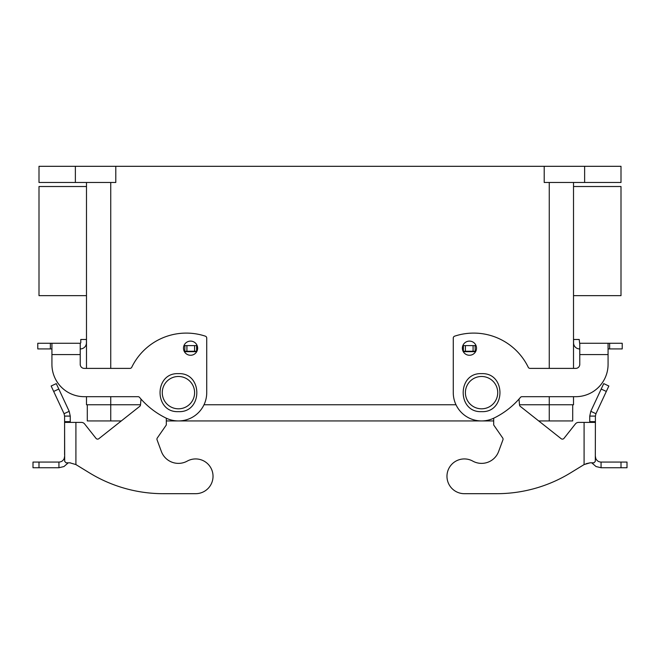 <?xml version="1.0" encoding="UTF-8"?>
<svg xmlns="http://www.w3.org/2000/svg" width="660" height="660" viewBox="0 0 660 660"><rect width="100%" height="100%" fill="white"/><g stroke="black" fill="none" stroke-linecap="round" stroke-linejoin="round"><path stroke-width="0.99" d="M37.785 343.274L37.785 348.925L37.785 343.274L51.925 343.274L51.925 364.353A32.332 32.332 0 0 0 84.266 396.685L138.014 396.685A2.021 2.021 0 0 1 139.565 397.411A80.834 80.834 0 0 0 166.039 418.077A28.289 28.289 0 0 0 206.728 392.65L206.728 338.085A2.021 2.021 0 0 0 205.343 336.163A60.629 60.629 0 0 0 131.752 367.257A2.021 2.021 0 0 1 129.938 368.395L84.266 368.395A4.043 4.043 0 0 1 80.223 364.353L80.223 343.274L80.776 342.87L80.776 339.479L86.435 339.479L86.435 342.87A6.064 6.064 0 0 1 80.371 348.925L80.223 348.925M197.637 348.191A7.07 7.07 0 0 1 190.558 355.262A7.07 7.07 0 0 1 183.488 348.191A7.07 7.07 0 0 1 190.558 341.113A7.07 7.07 0 0 1 197.637 348.191M476.512 348.191A7.07 7.07 0 0 0 469.441 341.113A7.07 7.07 0 0 0 462.363 348.191A7.07 7.07 0 0 0 469.441 355.262A7.07 7.07 0 0 0 476.512 348.191M573.515 295.647L621.002 295.647L621.002 186.516L573.515 186.516M86.485 295.647L38.998 295.647L38.998 186.516L86.485 186.516M86.435 341.5L86.435 342.87M37.785 348.925L51.925 348.925M80.223 354.585L51.925 354.585L51.925 364.353M84.266 368.395A4.043 4.043 0 0 1 80.223 364.353M51.925 343.274L80.223 343.274M572.707 404.77L572.707 420.94L538.7 420.94M493.688 420.94L166.312 420.94M121.3 420.94L87.293 420.94L87.293 404.77M86.485 182.474L86.485 368.395M86.485 396.685L86.485 404.77L140.506 404.77M519.494 404.77L573.515 404.77L573.515 396.685M573.515 182.474L573.515 368.395M203.998 404.77L456.002 404.77M75.372 182.474L75.372 166.312L38.998 166.312L38.998 182.474L115.789 182.474L115.789 166.312L544.211 166.312L544.211 182.474L621.002 182.474L621.002 166.312L584.628 166.312L584.628 182.474M75.372 166.312L115.789 166.312M544.211 166.312L584.628 166.312M579.777 348.925L579.629 348.925A6.064 6.064 0 0 1 573.565 342.87L573.565 339.479L579.224 339.479L579.629 343.274L608.074 343.274L608.074 364.353A32.332 32.332 0 0 1 575.735 396.685L521.986 396.685A2.021 2.021 0 0 0 520.435 397.411A80.834 80.834 0 0 1 493.96 418.077A28.289 28.289 0 0 1 453.271 392.65L453.271 338.085A2.021 2.021 0 0 1 454.657 336.163A60.629 60.629 0 0 1 528.247 367.257A2.021 2.021 0 0 0 530.062 368.395L575.735 368.395A4.043 4.043 0 0 0 579.777 364.353L579.777 343.274M609.642 343.274L609.642 348.925L622.215 348.925L622.215 343.274L608.074 343.274M609.642 348.925L608.074 348.925M575.735 368.395A4.043 4.043 0 0 0 579.777 364.353M579.777 354.585L608.074 354.585L608.074 364.353M573.565 341.5L573.565 342.87M70.364 462.825L66.049 462.817L64.688 461.373L64.589 422.4L64.589 454.732M98.851 438.694A2.021 2.021 0 0 1 96.013 438.364L84.604 423.935L96.013 438.364A2.021 2.021 0 0 0 98.851 438.694L139.73 406.354A2.021 2.021 0 0 0 140.489 404.951L141.001 399.077M84.604 423.935A4.043 4.043 0 0 0 81.436 422.4L75.908 422.4L75.908 464.574L89.413 472.849L75.908 464.574L69.877 462.817M163.317 493.688L195.657 493.688L163.317 493.688A141.463 141.463 0 0 1 89.413 472.849M187.242 461.101A18.191 18.191 0 0 1 161.37 451.489A18.191 18.191 0 0 0 187.242 461.101A17.383 17.383 0 0 1 212.479 471.966A17.383 17.383 0 0 1 195.657 493.688M64.589 416.089L64.061 413.704L69.193 411.312L70.249 416.089L64.589 416.089L64.589 422.4L75.908 422.4M70.249 422.4L70.249 416.089M38.989 462.074L33 462.074L33 467.734L58.938 467.734L58.938 462.074L38.989 462.074L38.989 467.734M58.938 462.074C61.495 461.942 63.269 460.696 64.259 458.329L64.589 456.415M68.269 462.817L63.954 466.554L58.938 467.734M196.622 351.829L196.622 345.609L184.899 345.609L184.759 352.225M166.312 418.209L166.312 424.982L157.303 437.976A2.021 2.021 0 0 0 157.063 439.824L161.37 451.489M184.899 351.268L196.622 351.268M69.193 411.312L56.273 383.617L51.15 386.009L56.273 383.617M51.15 386.009L64.061 413.704M496.683 493.688L464.343 493.688L496.683 493.688A141.463 141.463 0 0 0 570.587 472.849L584.092 464.574L570.587 472.849M563.986 438.364L575.396 423.935L563.986 438.364A2.021 2.021 0 0 1 561.148 438.694A2.021 2.021 0 0 0 563.986 438.364M586.047 463.708L590.122 462.817L584.092 464.574L584.092 422.4L578.564 422.4A4.043 4.043 0 0 0 575.396 423.935M589.751 422.4L589.751 416.089L590.807 411.312L595.939 413.704L595.411 416.089L595.312 461.373L593.951 462.817L590.122 462.817M591.731 462.817L596.046 466.554L601.062 467.734L601.062 462.074C598.505 461.942 596.731 460.696 595.741 458.329L595.411 456.415M595.411 422.4L584.092 422.4M595.411 416.089L589.751 416.089M561.148 438.694L520.27 406.354A2.021 2.021 0 0 1 519.511 404.951L518.999 399.077M475.241 352.225L475.101 345.609L463.378 345.609L463.378 351.829M493.688 418.209L493.688 424.982L502.697 437.976A2.021 2.021 0 0 1 502.936 439.824L498.63 451.489A18.191 18.191 0 0 1 472.758 461.101A17.383 17.383 0 0 0 447.521 471.966A17.383 17.383 0 0 0 464.343 493.688M475.101 351.268L463.378 351.268M590.807 411.312L603.727 383.617L608.85 386.009L595.939 413.704M601.062 462.074L627 462.074L627 467.734L601.062 467.734M627 462.074L627 467.734M481.569 376.48A16.17 16.17 0 0 0 465.399 392.65A16.17 16.17 0 0 0 481.569 408.812A16.17 16.17 0 0 0 497.731 392.65A16.17 16.17 0 0 0 481.569 376.48M178.431 376.48A16.17 16.17 0 0 1 194.601 392.65A16.17 16.17 0 0 1 178.431 408.812A16.17 16.17 0 0 1 162.269 392.65A16.17 16.17 0 0 1 178.431 376.48M50.358 343.274L50.358 348.925M549.26 420.94L549.26 396.685M110.74 420.94L110.74 396.685M110.74 182.474L110.74 368.395M549.26 182.474L549.26 368.395M196.622 351.673L184.899 351.673M186.92 351.268L186.92 345.609M194.601 351.268L194.601 345.609M64.589 421.649L70.249 421.649M53.683 391.438L58.806 389.045M595.411 421.649L589.751 421.649M475.101 351.673L463.378 351.673M473.08 351.268L473.08 345.609M465.399 351.268L465.399 345.609M606.317 391.438L601.194 389.045M621.01 462.074L621.01 467.734M481.569 373.651C457.058 372.479 457.058 412.822 481.569 411.642C506.071 412.822 506.071 372.471 481.569 373.651M178.431 373.651C202.942 372.479 202.942 412.822 178.431 411.642C153.929 412.822 153.929 372.479 178.431 373.651"/></g></svg>
